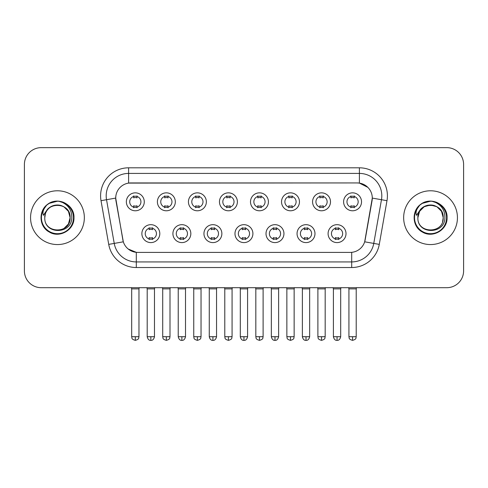 <?xml version="1.0" encoding="UTF-8"?>
<svg xmlns="http://www.w3.org/2000/svg" width="488" height="488" viewBox="0 0 488 488"><rect width="100%" height="100%" fill="white"/><g stroke="black" fill="none" stroke-linecap="round" stroke-linejoin="round"><path stroke-width="0.73" d="M190.839 233.636A8.961 8.961 0 0 1 181.871 242.597A8.961 8.961 0 0 1 172.911 233.636A8.961 8.961 0 0 1 181.871 224.675A8.961 8.961 0 0 1 190.839 233.636M176.272 233.636A5.6 5.6 0 0 0 181.871 239.236A5.6 5.6 0 0 0 187.477 233.636A5.6 5.6 0 0 0 181.871 228.036A5.6 5.6 0 0 0 176.272 233.636M221.869 233.636A8.961 8.961 0 0 1 212.908 242.597A8.961 8.961 0 0 1 203.947 233.636A8.961 8.961 0 0 1 212.908 224.675A8.961 8.961 0 0 1 221.869 233.636M207.309 233.636A5.6 5.6 0 0 0 212.908 239.236A5.6 5.6 0 0 0 218.508 233.636A5.6 5.6 0 0 0 212.908 228.036A5.6 5.6 0 0 0 207.309 233.636M252.906 233.636A8.961 8.961 0 0 1 243.945 242.597A8.961 8.961 0 0 1 234.978 233.636A8.961 8.961 0 0 1 243.945 224.675A8.961 8.961 0 0 1 252.906 233.636M238.339 233.636A5.6 5.6 0 0 0 243.945 239.236A5.6 5.6 0 0 0 249.545 233.636A5.6 5.6 0 0 0 243.945 228.036A5.6 5.6 0 0 0 238.339 233.636M283.943 233.636A8.961 8.961 0 0 1 274.982 242.597A8.961 8.961 0 0 1 266.015 233.636A8.961 8.961 0 0 1 274.982 224.675A8.961 8.961 0 0 1 283.943 233.636M269.376 233.636A5.6 5.6 0 0 0 274.982 239.236A5.6 5.6 0 0 0 280.582 233.636A5.6 5.6 0 0 0 274.982 228.036A5.6 5.6 0 0 0 269.376 233.636M314.98 233.636A8.961 8.961 0 0 1 306.013 242.597A8.961 8.961 0 0 1 297.052 233.636A8.961 8.961 0 0 1 306.013 224.675A8.961 8.961 0 0 1 314.98 233.636M300.413 233.636A5.6 5.6 0 0 0 306.013 239.236A5.6 5.6 0 0 0 311.618 233.636A5.6 5.6 0 0 0 306.013 228.036A5.6 5.6 0 0 0 300.413 233.636M346.01 233.636A8.961 8.961 0 0 1 337.049 242.597A8.961 8.961 0 0 1 328.089 233.636A8.961 8.961 0 0 1 337.049 224.675A8.961 8.961 0 0 1 346.01 233.636M331.45 233.636A5.6 5.6 0 0 0 337.049 239.236A5.6 5.6 0 0 0 342.649 233.636A5.6 5.6 0 0 0 337.049 228.036A5.6 5.6 0 0 0 331.45 233.636M159.802 233.636A8.961 8.961 0 0 1 150.841 242.597A8.961 8.961 0 0 1 141.874 233.636A8.961 8.961 0 0 1 150.841 224.675A8.961 8.961 0 0 1 159.802 233.636M145.235 233.636A5.6 5.6 0 0 0 150.841 239.236A5.6 5.6 0 0 0 156.441 233.636A5.6 5.6 0 0 0 150.841 228.036A5.6 5.6 0 0 0 145.235 233.636M175.32 201.819A8.961 8.961 0 0 1 166.353 210.779A8.961 8.961 0 0 1 157.392 201.819A8.961 8.961 0 0 1 166.353 192.851A8.961 8.961 0 0 1 175.32 201.819M160.753 201.819A5.6 5.6 0 0 0 166.353 207.418A5.6 5.6 0 0 0 171.959 201.819A5.6 5.6 0 0 0 166.353 196.213A5.6 5.6 0 0 0 160.753 201.819M206.357 201.819A8.961 8.961 0 0 1 197.39 210.779A8.961 8.961 0 0 1 188.429 201.819A8.961 8.961 0 0 1 197.39 192.851A8.961 8.961 0 0 1 206.357 201.819M191.79 201.819A5.6 5.6 0 0 0 197.39 207.418A5.6 5.6 0 0 0 202.996 201.819A5.6 5.6 0 0 0 197.39 196.213A5.6 5.6 0 0 0 191.79 201.819M237.388 201.819A8.961 8.961 0 0 1 228.427 210.779A8.961 8.961 0 0 1 219.466 201.819A8.961 8.961 0 0 1 228.427 192.851A8.961 8.961 0 0 1 237.388 201.819M222.827 201.819A5.6 5.6 0 0 0 228.427 207.418A5.6 5.6 0 0 0 234.026 201.819A5.6 5.6 0 0 0 228.427 196.213A5.6 5.6 0 0 0 222.827 201.819M268.424 201.819A8.961 8.961 0 0 1 259.464 210.779A8.961 8.961 0 0 1 250.496 201.819A8.961 8.961 0 0 1 259.464 192.851A8.961 8.961 0 0 1 268.424 201.819M253.858 201.819A5.6 5.6 0 0 0 259.464 207.418A5.6 5.6 0 0 0 265.063 201.819A5.6 5.6 0 0 0 259.464 196.213A5.6 5.6 0 0 0 253.858 201.819M299.461 201.819A8.961 8.961 0 0 1 290.494 210.779A8.961 8.961 0 0 1 281.533 201.819A8.961 8.961 0 0 1 290.494 192.851A8.961 8.961 0 0 1 299.461 201.819M284.894 201.819A5.6 5.6 0 0 0 290.494 207.418A5.6 5.6 0 0 0 296.1 201.819A5.6 5.6 0 0 0 290.494 196.213A5.6 5.6 0 0 0 284.894 201.819M330.498 201.819A8.961 8.961 0 0 1 321.531 210.779A8.961 8.961 0 0 1 312.57 201.819A8.961 8.961 0 0 1 321.531 192.851A8.961 8.961 0 0 1 330.498 201.819M315.931 201.819A5.6 5.6 0 0 0 321.531 207.418A5.6 5.6 0 0 0 327.137 201.819A5.6 5.6 0 0 0 321.531 196.213A5.6 5.6 0 0 0 315.931 201.819M361.529 201.819A8.961 8.961 0 0 1 352.568 210.779A8.961 8.961 0 0 1 343.607 201.819A8.961 8.961 0 0 1 352.568 192.851A8.961 8.961 0 0 1 361.529 201.819M346.968 201.819A5.6 5.6 0 0 0 352.568 207.418A5.6 5.6 0 0 0 358.168 201.819A5.6 5.6 0 0 0 352.568 196.213A5.6 5.6 0 0 0 346.968 201.819M144.283 201.819A8.961 8.961 0 0 1 135.322 210.779A8.961 8.961 0 0 1 126.355 201.819A8.961 8.961 0 0 1 135.322 192.851A8.961 8.961 0 0 1 144.283 201.819M129.716 201.819A5.6 5.6 0 0 0 135.322 207.418A5.6 5.6 0 0 0 140.922 201.819A5.6 5.6 0 0 0 135.322 196.213A5.6 5.6 0 0 0 129.716 201.819M108.72 244.384L101.016 200.684A28.011 28.011 0 0 1 128.6 167.811L359.4 167.811A28.011 28.011 0 0 1 386.984 200.684L379.28 244.384A28.011 28.011 0 0 1 351.695 267.528L136.304 267.528A28.011 28.011 0 0 1 108.72 244.384L123.324 241.81L115.943 200.69A15.128 15.128 0 0 1 130.839 182.939L357.161 182.939A15.128 15.128 0 0 1 372.057 200.69L365.14 239.907A15.128 15.128 0 0 1 350.244 252.406L137.756 252.406A15.128 15.128 0 0 1 122.86 239.907L115.711 198.091L106.53 199.714A22.405 22.405 0 0 1 128.6 173.417L359.4 173.417A22.405 22.405 0 0 1 381.47 199.714L373.765 243.408A22.405 22.405 0 0 1 351.695 261.928L136.304 261.928A22.405 22.405 0 0 1 114.235 243.408L106.53 199.714A22.405 22.405 0 0 1 106.189 195.822M30.561 217.672A26.889 26.889 0 0 0 57.45 244.561A26.889 26.889 0 0 0 84.345 217.672A26.889 26.889 0 0 0 57.45 190.784A26.889 26.889 0 0 0 30.561 217.672A26.889 26.889 0 0 0 57.45 244.561A26.889 26.889 0 0 0 84.345 217.672A26.889 26.889 0 0 0 57.45 190.784A26.889 26.889 0 0 0 30.561 217.672M403.655 217.672A26.889 26.889 0 0 0 430.55 244.561A26.889 26.889 0 0 0 457.439 217.672A26.889 26.889 0 0 0 430.55 190.784A26.889 26.889 0 0 0 403.655 217.672A26.889 26.889 0 0 0 430.55 244.561A26.889 26.889 0 0 0 457.439 217.672A26.889 26.889 0 0 0 430.55 190.784A26.889 26.889 0 0 0 403.655 217.672M128.6 167.811L128.6 183.104L357.161 182.939L359.4 183.104L367.854 187.368M115.711 198.061L115.882 195.822M350.244 252.406L137.756 252.406M136.304 267.528L136.304 252.333L128.228 249.026M386.984 200.684L372.289 198.091L364.676 241.81L379.28 244.384M365.14 239.907L365.048 240.383M122.952 240.383L122.86 239.907M463.6 164.45A16.805 16.805 0 0 0 446.795 147.644L41.206 147.644A16.805 16.805 0 0 0 24.4 164.45L24.4 270.889A16.805 16.805 0 0 0 41.206 287.694L446.795 287.694A16.805 16.805 0 0 0 463.6 270.889L463.6 164.45L463.6 270.889M24.4 164.45L24.4 270.889M446.795 147.644L41.206 147.644M41.206 287.694L446.795 287.694M133.639 207.748L133.639 205.771A4.3 4.3 0 0 0 137 205.771L137 207.748M135.322 336.714L131.681 336.714C132.193 337.842 130.9 339.123 135.322 340.356L135.322 336.714L138.964 336.714L138.964 288.872L131.681 288.872L131.388 287.694M138.964 288.872L139.257 287.694M137 195.889L137 197.86A4.3 4.3 0 0 0 133.639 197.86L133.639 195.889M149.157 239.565L149.157 237.589A4.3 4.3 0 0 0 152.518 237.589L152.518 239.565M150.841 336.714L147.199 336.714C147.833 339.312 149.047 340.526 150.841 340.356L150.841 336.714L154.476 336.714L154.476 288.872L147.199 288.872L146.9 287.694M154.476 288.872L154.775 287.694M152.518 227.707L152.518 229.683A4.3 4.3 0 0 0 149.157 229.683L149.157 227.707M164.676 207.748L164.676 205.771A4.3 4.3 0 0 0 168.037 205.771L168.037 207.748M166.353 336.714L162.711 336.714C163.23 337.842 161.937 339.123 166.353 340.356L166.353 336.714L169.995 336.714L169.995 288.872L162.711 288.872L162.419 287.694M169.995 288.872L170.294 287.694M168.037 195.889L168.037 197.86A4.3 4.3 0 0 0 164.676 197.86L164.676 195.889M195.712 207.748L195.712 205.771A4.3 4.3 0 0 0 199.073 205.771L199.073 207.748M197.39 336.714L193.748 336.714C194.267 337.842 192.974 339.123 197.39 340.356L197.39 336.714L201.032 336.714L201.032 288.872L193.748 288.872L193.455 287.694M201.032 288.872L201.324 287.694M199.073 195.889L199.073 197.86A4.3 4.3 0 0 0 195.712 197.86L195.712 195.889M226.743 207.748L226.743 205.771A4.3 4.3 0 0 0 230.104 205.771L230.104 207.748M228.427 336.714L224.785 336.714C225.297 337.842 224.004 339.123 228.427 340.356L228.427 336.714L232.068 336.714L232.068 288.872L224.785 288.872L224.492 287.694M232.068 288.872L232.361 287.694M230.104 195.889L230.104 197.86A4.3 4.3 0 0 0 226.743 197.86L226.743 195.889M257.78 207.748L257.78 205.771A4.3 4.3 0 0 0 261.141 205.771L261.141 207.748M259.464 336.714L255.822 336.714C256.334 337.842 255.041 339.123 259.464 340.356L259.464 336.714L263.105 336.714L263.105 288.872L255.822 288.872L255.529 287.694M263.105 288.872L263.398 287.694M261.141 195.889L261.141 197.86A4.3 4.3 0 0 0 257.78 197.86L257.78 195.889M180.194 239.565L180.194 237.589A4.3 4.3 0 0 0 183.555 237.589L183.555 239.565M181.871 336.714L178.23 336.714C178.87 339.312 180.084 340.526 181.871 340.356L181.871 336.714L185.513 336.714L185.513 288.872L178.23 288.872L177.937 287.694M185.513 288.872L185.806 287.694M183.555 227.707L183.555 229.683A4.3 4.3 0 0 0 180.194 229.683L180.194 227.707M211.231 239.565L211.231 237.589A4.3 4.3 0 0 0 214.592 237.589L214.592 239.565M212.908 336.714L209.267 336.714C209.901 339.312 211.115 340.526 212.908 340.356L212.908 336.714L216.55 336.714L216.55 288.872L209.267 288.872L208.974 287.694M216.55 288.872L216.843 287.694M214.592 227.707L214.592 229.683A4.3 4.3 0 0 0 211.231 229.683L211.231 227.707M242.261 239.565L242.261 237.589A4.3 4.3 0 0 0 245.623 237.589L245.623 239.565M243.945 336.714L240.303 336.714C240.938 339.312 242.152 340.526 243.945 340.356L243.945 336.714L247.587 336.714L247.587 288.872L240.303 288.872L240.011 287.694M247.587 288.872L247.88 287.694M245.623 227.707L245.623 229.683A4.3 4.3 0 0 0 242.261 229.683L242.261 227.707M45.372 213.866L44.774 217.672C44.079 234.874 71.901 234.557 71.809 217.672C71.858 210.682 68.741 205.607 62.458 202.447L58.67 201.202C54.101 200.934 50.075 202.276 46.592 205.228L44.31 208.504C42.92 210.853 42.615 213.128 43.395 215.336L47.476 209.291C51.277 205.491 55.797 204.234 61.043 205.527A12.664 12.664 0 0 0 45.372 213.866L44.786 217.672C44.012 201.331 70.894 201.331 70.113 217.672L68.418 224.004L63.782 228.64M44.786 217.672C44.012 201.331 70.894 201.331 70.113 217.672C69.723 211.585 66.697 207.54 61.043 205.527L63.782 206.705L68.418 211.341L70.113 217.672C70.894 234.008 44.012 234.008 44.786 217.672C44.012 201.331 70.894 201.331 70.113 217.672L69.485 221.625M46.628 205.198L49.197 203.368L57.584 201.154L49.197 203.368L46.628 205.198L49.197 203.368L57.584 201.154L49.197 203.368L46.628 205.198L49.197 203.368L57.584 201.154M46.592 205.228C56.212 195.792 74.731 203.978 73.969 217.672C74.53 229.879 59.487 238.565 49.197 231.971C38.339 226.353 38.339 208.986 49.197 203.368C59.487 196.774 74.53 205.46 73.969 217.672C74.53 229.879 59.487 238.565 49.197 231.971C38.339 226.353 38.339 208.986 49.197 203.368C59.487 196.774 74.53 205.46 73.969 217.672C74.53 229.879 59.487 238.565 49.197 231.971C38.339 226.353 38.339 208.986 49.197 203.368C59.487 196.774 74.53 205.46 73.969 217.672C74.53 229.879 59.487 238.565 49.197 231.971C38.339 226.353 38.339 208.986 49.197 203.368C59.487 196.774 74.53 205.46 73.969 217.672C74.53 229.879 59.487 238.565 49.197 231.971C38.339 226.353 38.339 208.986 49.197 203.368C57.767 199.372 65.044 201.001 71.028 208.266M418.472 213.866L417.868 217.672C417.173 234.874 444.995 234.557 444.904 217.672C444.958 210.682 441.841 205.607 435.552 202.447L431.764 201.202C427.201 200.934 423.175 202.276 419.692 205.228L417.405 208.504C416.014 210.853 415.709 213.128 416.49 215.336L420.571 209.291C424.371 205.491 428.891 204.234 434.137 205.527A12.664 12.664 0 0 0 418.472 213.866L417.887 217.672C417.106 201.331 443.988 201.331 443.214 217.672C443.988 234.008 417.106 234.008 417.887 217.672C417.106 201.331 443.988 201.331 443.214 217.672L442.579 221.625M434.137 205.527L436.882 206.705L441.518 211.341L443.214 217.672C442.817 211.585 439.792 207.54 434.137 205.527M417.887 217.672L419.582 211.341L424.218 206.705L430.55 205.009L436.882 206.705M419.723 205.198L422.291 203.368L430.678 201.154L422.291 203.368L419.723 205.198L422.291 203.368L430.678 201.154L422.291 203.368L419.723 205.198L422.291 203.368L430.678 201.154M419.692 205.228C429.312 195.792 447.831 203.978 447.063 217.672C447.624 229.879 432.581 238.565 422.291 231.971C411.433 226.353 411.433 208.986 422.291 203.368C432.581 196.774 447.624 205.46 447.063 217.672C447.624 229.879 432.581 238.565 422.291 231.971C411.433 226.353 411.433 208.986 422.291 203.368C432.581 196.774 447.624 205.46 447.063 217.672C447.624 229.879 432.581 238.565 422.291 231.971C411.433 226.353 411.433 208.986 422.291 203.368C432.581 196.774 447.624 205.46 447.063 217.672C447.624 229.879 432.581 238.565 422.291 231.971C411.433 226.353 411.433 208.986 422.291 203.368C432.581 196.774 447.624 205.46 447.063 217.672C447.624 229.879 432.581 238.565 422.291 231.971C411.433 226.353 411.433 208.986 422.291 203.368C430.861 199.372 438.139 201.001 444.123 208.266M288.817 207.748L288.817 205.771A4.3 4.3 0 0 0 292.178 205.771L292.178 207.748M290.494 336.714L286.859 336.714C287.371 337.842 286.078 339.123 290.494 340.356L290.494 336.714L294.136 336.714L294.136 288.872L286.859 288.872L286.56 287.694M294.136 288.872L294.435 287.694M292.178 195.889L292.178 197.86A4.3 4.3 0 0 0 288.817 197.86L288.817 195.889M319.853 207.748L319.853 205.771A4.3 4.3 0 0 0 323.215 205.771L323.215 207.748M321.531 336.714L317.889 336.714C318.408 337.842 317.115 339.123 321.531 340.356L321.531 336.714L325.173 336.714L325.173 288.872L317.889 288.872L317.596 287.694M325.173 288.872L325.465 287.694M323.215 195.889L323.215 197.86A4.3 4.3 0 0 0 319.853 197.86L319.853 195.889M350.884 207.748L350.884 205.771A4.3 4.3 0 0 0 354.245 205.771L354.245 207.748M352.568 336.714L348.926 336.714C349.439 337.842 348.145 339.123 352.568 340.356L352.568 336.714L356.21 336.714L356.21 288.872L348.926 288.872L348.633 287.694M356.21 288.872L356.502 287.694M354.245 195.889L354.245 197.86A4.3 4.3 0 0 0 350.884 197.86L350.884 195.889M273.298 239.565L273.298 237.589A4.3 4.3 0 0 0 276.659 237.589L276.659 239.565M274.982 336.714L271.34 336.714C271.975 339.312 273.189 340.526 274.982 340.356L274.982 336.714L278.624 336.714L278.624 288.872L271.34 288.872L271.041 287.694M278.624 288.872L278.916 287.694M276.659 227.707L276.659 229.683A4.3 4.3 0 0 0 273.298 229.683L273.298 227.707M304.335 239.565L304.335 237.589A4.3 4.3 0 0 0 307.696 237.589L307.696 239.565M306.013 336.714L302.371 336.714C303.011 339.312 304.225 340.526 306.013 340.356L306.013 336.714L309.654 336.714L309.654 288.872L302.371 288.872L302.078 287.694M309.654 288.872L309.947 287.694M307.696 227.707L307.696 229.683A4.3 4.3 0 0 0 304.335 229.683L304.335 227.707M335.372 239.565L335.372 237.589A4.3 4.3 0 0 0 338.733 237.589L338.733 239.565M337.049 336.714L333.408 336.714C334.042 339.312 335.256 340.526 337.049 340.356L337.049 336.714L340.691 336.714L340.691 288.872L333.408 288.872L333.115 287.694M340.691 288.872L340.984 287.694M338.733 227.707L338.733 229.683A4.3 4.3 0 0 0 335.372 229.683L335.372 227.707M359.4 167.811L359.4 183.104M351.695 252.333L351.695 267.528M101.016 200.684L106.53 199.714M44.31 208.504A16.025 16.025 0 0 0 57.45 233.697A16.025 16.025 0 0 0 62.458 202.447M417.405 208.504A16.025 16.025 0 0 0 430.55 233.697A16.025 16.025 0 0 0 435.552 202.447M131.681 336.714L131.681 288.872M138.964 336.714C138.446 337.842 139.739 339.123 135.322 340.356M147.199 336.714L147.199 288.872M154.476 336.714C153.842 339.312 152.628 340.526 150.841 340.356M162.711 336.714L162.711 288.872M169.995 336.714C169.482 337.842 170.776 339.123 166.353 340.356M193.748 336.714L193.748 288.872M201.032 336.714C200.519 337.842 201.812 339.123 197.39 340.356M224.785 336.714L224.785 288.872M232.068 336.714C231.556 337.842 232.843 339.123 228.427 340.356M255.822 336.714L255.822 288.872M263.105 336.714C262.587 337.842 263.88 339.123 259.464 340.356M178.23 336.714L178.23 288.872M185.513 336.714C184.879 339.312 183.665 340.526 181.871 340.356M209.267 336.714L209.267 288.872M216.55 336.714C215.916 339.312 214.702 340.526 212.908 340.356M240.303 336.714L240.303 288.872M247.587 336.714C246.952 339.312 245.739 340.526 243.945 340.356M286.859 336.714L286.859 288.872M294.136 336.714C293.624 337.842 294.917 339.123 290.494 340.356M317.889 336.714L317.889 288.872M325.173 336.714C324.66 337.842 325.954 339.123 321.531 340.356M348.926 336.714L348.926 288.872M356.21 336.714C355.697 337.842 356.984 339.123 352.568 340.356M271.34 336.714L271.34 288.872M278.624 336.714C277.983 339.312 276.769 340.526 274.982 340.356M302.371 336.714L302.371 288.872M309.654 336.714C309.02 339.312 307.806 340.526 306.013 340.356M333.408 336.714L333.408 288.872M340.691 336.714C340.057 339.312 338.843 340.526 337.049 340.356"/></g></svg>
